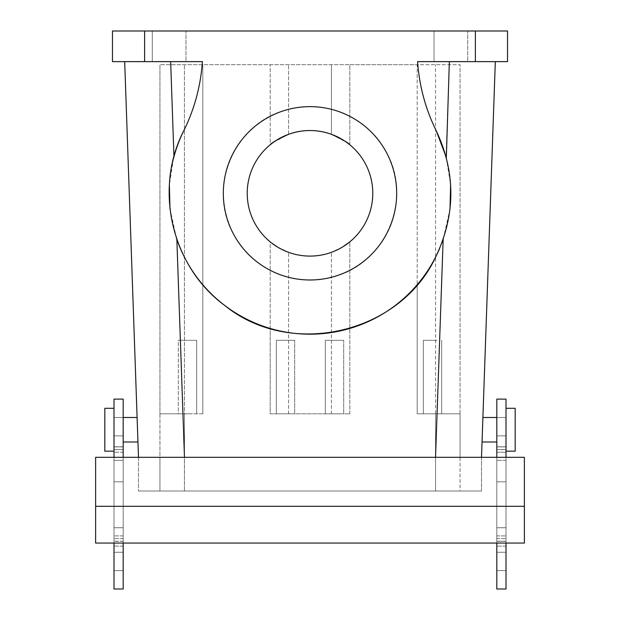<?xml version="1.0" encoding="UTF-8"?>
<svg xmlns="http://www.w3.org/2000/svg" width="620" height="620" viewBox="0 0 620 620"><rect width="100%" height="100%" fill="white"/><g stroke="black" fill="none" stroke-linecap="round" stroke-linejoin="round"><path stroke-width="0.46" stroke-dasharray="3.1 2.33" d="M365.095 163.215A62.783 62.783 0 0 0 279.899 138.221A62.783 62.783 0 0 0 254.905 223.417A62.783 62.783 0 0 0 340.101 248.411A62.783 62.783 0 0 0 349.812 144.77A62.783 62.783 0 0 1 349.812 241.862L348.533 242.885M273.234 142.422L288.563 134.308A62.783 62.783 0 0 1 331.437 134.308L331.437 64.689L159.937 64.689L349.812 64.689L331.437 64.689L331.437 134.308L346.766 142.422M254.905 223.417A62.783 62.783 0 0 0 270.188 241.862L270.188 413.819L349.812 413.819L270.188 413.819L270.188 328.453L270.188 413.819L349.812 413.819L270.188 413.819L270.188 241.862A62.783 62.783 0 0 1 270.188 144.77L270.188 64.689L270.188 144.77M349.812 413.819L349.812 241.862L349.812 413.819M349.812 144.77L349.812 64.689L417.19 64.689L349.812 64.689L349.812 144.77M417.19 413.819L417.19 64.689L460.063 64.689L417.19 64.689L417.19 413.819L460.063 413.819L435.565 413.819L435.565 64.689L435.565 413.819L460.063 413.819L460.063 457.312L159.937 457.312L460.063 457.312L460.063 413.819L417.19 413.819L417.19 284.735L417.19 413.819L435.565 413.819L417.19 413.819M482.833 61.628L495.318 61.628L481.507 457.312L481.507 491.001L460.063 491.001L460.063 457.312L138.493 457.312L138.493 491.001L460.063 491.001L460.063 457.312L481.507 457.312L184.466 457.312L184.434 64.689L184.434 413.819L159.937 413.819L202.81 413.819L202.81 64.689L202.81 413.819L202.81 64.689L202.81 413.819L159.937 413.819L159.937 457.312L138.493 457.312L481.507 457.312L138.493 457.312L184.466 457.312L159.937 457.312L184.434 457.312L184.434 413.819L159.937 413.819L159.937 64.689L159.937 457.312L138.493 457.312L124.682 61.628L137.167 61.628M271.444 242.87L270.188 241.862L271.444 242.862M277.341 246.931L288.563 252.325A62.783 62.783 0 0 0 331.437 252.325A62.783 62.783 0 0 1 288.563 252.325L277.287 246.907M342.705 246.907L331.437 252.325L342.705 246.907M386.058 234.871A86.668 86.668 0 0 1 268.445 269.375A86.668 86.668 0 0 1 233.942 151.761A86.668 86.668 0 0 1 351.555 117.258A86.668 86.668 0 0 1 386.058 234.871M281.092 413.819L294.686 413.819L276.311 413.819L281.092 413.819L276.311 413.819L276.311 340.318L294.686 340.318L276.311 340.318L294.686 340.318L276.311 340.318L276.311 413.819M330.096 413.819L343.689 413.819L325.314 413.819L330.096 413.819L325.314 413.819L325.314 340.318L343.689 340.318L325.314 340.318L343.689 340.318L325.314 340.318L325.314 413.819M428.094 413.819L441.688 413.819L428.094 413.819M191.906 413.819L178.312 413.819L191.906 413.819L178.312 413.819L178.312 340.318L196.687 340.318L178.312 340.318L196.687 340.318L178.312 340.318L178.312 413.819M254.905 163.215A62.783 62.783 0 0 0 248.372 181.342M365.095 223.417A62.783 62.783 0 0 0 371.628 205.29M460.063 413.819L460.063 64.689L460.063 413.819M436.906 340.318L423.313 340.318L436.906 340.318M482.259 435.62L482.895 417.493L482.259 435.62M446.315 157.759L450.616 184.775M449.996 209.025L443.269 238.987M441.982 242.583A140.88 140.88 0 0 1 439.611 248.519M184.024 256.385A140.88 140.88 0 0 1 183.474 255.269M173.468 158.581L169.384 184.721M169.973 208.762L176.429 238.096M137.105 417.493L137.741 435.62L137.105 417.493L123.186 417.493L123.186 441.998L123.186 417.493L123.186 435.868L113.995 435.868L123.186 435.868L123.186 570.625L123.186 417.493L123.186 570.625L123.186 417.493L113.995 417.493L113.995 435.868L123.186 435.868L113.995 435.868L113.995 570.625L113.995 417.493L123.186 417.493L113.995 417.493L113.995 552.25L123.186 552.25L113.995 552.25L113.995 570.625L113.995 558.372L113.995 570.625L123.186 570.625L123.186 546.127L123.186 570.625L113.995 570.625L123.186 570.625L113.995 570.625L113.995 417.493L123.186 417.493M137.958 441.998L137.741 435.62L137.958 441.998L123.186 441.998L123.186 429.745L123.186 441.998M124.682 61.628L170.647 61.628L173.964 156.697C166.664 184.504 167.625 212.048 176.847 239.335L184.466 457.312L184.434 491.001L481.507 491.001L138.493 491.001L184.434 491.001L159.937 491.001L159.937 457.312L159.937 491.001L138.493 491.001L138.493 457.312M495.318 61.628L449.353 61.628L446.036 156.697C453.336 184.504 452.375 212.048 443.153 239.335A140.88 140.88 0 0 1 176.847 239.335M183.094 413.819L196.687 413.819L196.687 340.318L196.687 413.819M338.908 413.819L343.689 413.819L343.689 340.318L343.689 413.819M289.904 413.819L294.686 413.819L294.686 340.318L294.686 413.819M144.623 61.628L144.623 31L112.468 31L112.468 61.628L202.399 61.628A183.752 183.752 0 0 1 183.745 130.82A140.88 140.88 0 0 0 247.504 319.571A140.88 140.88 0 0 0 436.255 130.82C425.498 108.981 419.283 85.916 417.601 61.628L507.532 61.628L507.532 31L475.377 31L475.377 61.628M458.955 61.628L467.72 61.628L467.72 31L434.031 31L467.72 31L434.031 31L467.72 31L467.72 61.628L434.031 61.628L434.031 31L434.031 61.628L458.955 61.628M496.814 429.745L496.814 441.998L496.814 429.745M202.399 61.628L170.647 61.628L202.399 61.628C200.717 85.916 194.502 108.981 183.745 130.82A183.752 183.752 0 0 0 202.399 61.628M177.196 61.628L185.969 61.628L185.969 31L152.28 31L185.969 31L152.28 31L185.969 31L185.969 61.628L152.28 61.628L152.28 31L152.28 61.628L177.196 61.628M173.964 156.697A140.88 140.88 0 0 1 183.745 130.82M446.036 156.697A140.88 140.88 0 0 0 436.255 130.82C425.498 108.981 419.283 85.916 417.601 61.628A183.752 183.752 0 0 0 436.255 130.82M144.623 31L475.377 31M386.058 151.761C367.536 116.32 322.687 98.038 284.665 110.43C233.538 124.194 207.003 189.286 233.942 234.871C252.464 270.312 297.313 288.594 335.335 276.202C386.462 262.438 412.998 197.346 386.058 151.761A86.668 86.668 0 0 0 268.445 117.258A86.668 86.668 0 0 0 233.942 234.871A86.668 86.668 0 0 0 351.555 269.375A86.668 86.668 0 0 0 386.058 151.761M496.814 535.889L506.005 535.889L506.005 541.314L506.005 535.889L496.814 535.889L496.814 541.314L496.814 527.752L506.005 527.752L506.005 460.373L496.814 460.373L496.814 527.752L506.005 527.752L506.005 541.229L506.005 460.373L496.814 460.373L506.005 460.373L506.005 459.149L506.005 460.373L496.814 460.373L496.814 446.803L496.814 452.228L506.005 452.228L506.005 446.896L506.005 449.709L496.814 449.562L496.814 446.896L506.005 446.896L506.005 449.562L496.814 449.562M506.005 543.058L506.005 589L496.814 589L506.005 589L506.005 541.314L506.005 589L496.814 589L496.814 541.314L506.005 541.314L496.814 541.314L496.814 589L496.814 457.312M496.814 543.058L496.814 399.117L496.814 446.803L496.814 399.117L506.005 399.117L496.814 399.117L506.005 399.117L506.005 452.228L506.005 446.803L496.814 446.803L506.005 446.803L506.005 399.117L506.005 481.81L496.814 481.81L506.005 481.81L506.005 457.312M506.005 417.493L496.814 417.493L506.005 417.493L506.005 570.625L496.814 570.625L506.005 570.625L506.005 417.493L506.005 570.625L496.814 570.625L506.005 570.625L496.814 570.625L496.814 558.372L496.814 570.625L506.005 570.625L506.005 546.127L506.005 570.625L506.005 552.25L496.814 552.25L506.005 552.25L496.814 552.25L496.814 417.493L496.814 435.868L506.005 435.868L496.814 435.868L496.814 552.25L496.814 417.493L506.005 417.493L496.814 417.493L506.005 417.493L506.005 435.868L496.814 435.868L506.005 435.868L506.005 552.25L496.814 552.25L496.814 570.625L496.814 417.493L482.895 417.493M496.814 538.555L506.005 538.555L496.814 538.555L496.814 446.896L506.005 446.896L506.005 452.228L496.814 452.228M496.814 558.372L496.814 546.127L496.814 558.372M123.186 535.889L113.995 535.889L123.186 535.889L123.186 541.314L123.186 527.752L113.995 527.752L113.995 460.373L123.186 460.373L123.186 446.803L123.186 452.228L113.995 452.228L113.995 446.803L113.995 452.228L113.995 449.709L113.995 452.228L123.186 452.228M113.995 543.058L113.995 399.117L123.186 399.117L123.186 446.803L123.186 399.117L113.995 399.117L113.995 446.803L123.186 446.803L113.995 446.803L113.995 399.117L123.186 399.117L123.186 457.312M113.995 457.312L113.995 506.308L123.186 506.308L113.995 506.308L113.995 589L123.186 589L113.995 589L113.995 541.314L113.995 589L123.186 589L123.186 541.314L113.995 541.314L123.186 541.314L123.186 589L123.186 481.81L113.995 481.81L123.186 481.81L113.995 481.81L123.186 481.81L123.186 543.058M123.186 538.555L113.995 538.555L123.186 538.555L123.186 527.752L113.995 527.752L113.995 460.373L123.186 460.373L113.995 460.373L113.995 459.149L113.995 460.373L123.186 460.373L123.186 527.752L123.186 446.896L123.186 449.562L113.995 449.709L113.995 446.896L113.995 449.562L123.186 449.562M506.005 419.469L506.005 459.149L506.005 408.309L506.005 451.182L506.005 408.309L515.189 408.309L515.189 451.182L515.189 408.309L515.189 451.182L506.005 451.182M506.005 527.752L496.814 527.752L506.005 527.752M506.005 506.308L496.814 506.308L506.005 506.308L506.005 481.81L496.814 481.81L506.005 481.81L506.005 506.308L496.814 506.308L506.005 506.308M95.62 543.058L95.62 457.312L524.38 457.312L95.62 457.312L524.38 457.312L524.38 543.058L524.38 457.312L524.38 543.058L95.62 543.058L95.62 457.312L95.62 543.058L524.38 543.058L95.62 543.058M506.005 558.372L506.005 546.127L506.005 558.372M113.995 506.308L123.186 506.308L113.995 506.308M113.995 419.469L113.995 459.149L113.995 408.309L113.995 449.709L113.995 408.309L104.811 408.309L104.811 451.182L104.811 408.309L104.811 451.182L113.995 451.182L113.995 449.709L113.995 451.182M123.186 552.25L113.995 552.25L123.186 552.25M113.995 558.372L113.995 570.625L113.995 558.372M113.995 527.752L123.186 527.752L113.995 527.752M95.62 506.308L524.38 506.308M481.507 457.312L481.507 491.001L184.434 491.001L184.434 457.312M435.565 457.312L435.565 413.819L435.565 491.001L435.565 457.312L435.565 491.001L435.565 457.312L443.153 239.335M288.563 134.308L288.563 64.689L288.563 134.308M331.437 413.819L331.437 252.325L331.437 413.819M288.563 413.819L288.563 252.325L288.563 413.819M441.688 413.819L441.688 340.318L441.688 413.819M423.313 413.819L423.313 340.318L423.313 413.819M496.814 441.998L482.042 441.998M506.005 541.221L496.814 541.221L506.005 541.221M506.005 546.127L496.814 546.127L506.005 546.127M506.005 570.625L496.814 570.625M123.186 541.221L113.995 541.221L123.186 541.221M123.186 446.896L113.995 446.896L123.186 446.896M123.186 570.625L113.995 570.625L123.186 570.625M123.186 546.127L113.995 546.127L123.186 546.127"/><path stroke-width="0.93" d="M254.905 163.215A62.783 62.783 0 0 1 340.101 138.221A62.783 62.783 0 0 1 365.095 223.417A62.783 62.783 0 0 1 279.899 248.411A62.783 62.783 0 0 1 270.188 144.77C271.537 142.825 277.667 139.337 288.563 134.308C302.854 129.285 317.146 129.285 331.437 134.308C342.333 139.337 348.463 142.825 349.812 144.77L346.766 142.422M271.444 242.862L277.341 246.931M348.533 242.885L342.705 246.907L349.812 241.862A62.783 62.783 0 0 0 365.095 223.417M386.058 234.871A86.668 86.668 0 0 1 268.445 269.375A86.668 86.668 0 0 1 233.942 151.761A86.668 86.668 0 0 1 351.555 117.258A86.668 86.668 0 0 1 386.058 234.871M248.372 181.342A62.783 62.783 0 0 0 254.905 223.417M371.628 205.29A62.783 62.783 0 0 0 365.095 163.215M270.188 144.77L273.234 142.422M481.507 457.312L495.318 61.628M482.833 61.628L449.353 61.628L446.315 157.759M450.616 184.775L449.996 209.025M443.269 238.987L443.153 239.335A140.88 140.88 0 0 1 441.982 242.583M439.611 248.519A140.88 140.88 0 0 1 184.024 256.385M183.474 255.269A140.88 140.88 0 0 1 176.847 239.335L184.466 457.312M124.682 61.628L138.493 457.312M183.745 130.82C194.502 108.981 200.717 85.916 202.399 61.628L112.468 61.628L112.468 31L507.532 31L507.532 61.628L417.601 61.628C419.283 85.916 425.498 108.981 436.255 130.82C455.7 172.484 455.7 214.148 436.255 255.812C400.931 333.599 290.764 359.383 224.587 305.35C171.701 266.577 153.551 189.038 183.745 130.82A140.88 140.88 0 0 0 173.964 156.697L173.468 158.581M169.384 184.721L169.973 208.762M176.429 238.096L176.847 239.335M137.167 61.628L170.647 61.628L173.964 156.697M123.186 441.998L137.958 441.998L137.741 435.62M271.444 242.87L277.287 246.907M446.036 156.697L436.255 130.82M506.005 543.058L506.005 589L496.814 589L496.814 543.058M496.814 457.312L496.814 399.117L506.005 399.117L506.005 457.312M123.186 457.312L123.186 399.117L113.995 399.117L113.995 457.312M113.995 543.058L113.995 589L123.186 589L123.186 543.058M95.62 506.308L95.62 543.058L524.38 543.058L524.38 506.308L95.62 506.308L95.62 457.312L524.38 457.312L524.38 506.308M506.005 408.309L515.189 408.309L515.189 451.182L506.005 451.182M113.995 408.309L104.811 408.309L104.811 451.182L113.995 451.182M443.153 239.335L435.535 457.312M475.377 31L475.377 61.628M144.623 61.628L144.623 31M482.042 441.998L496.814 441.998M482.895 417.493L496.814 417.493M123.186 417.493L137.105 417.493"/></g></svg>
